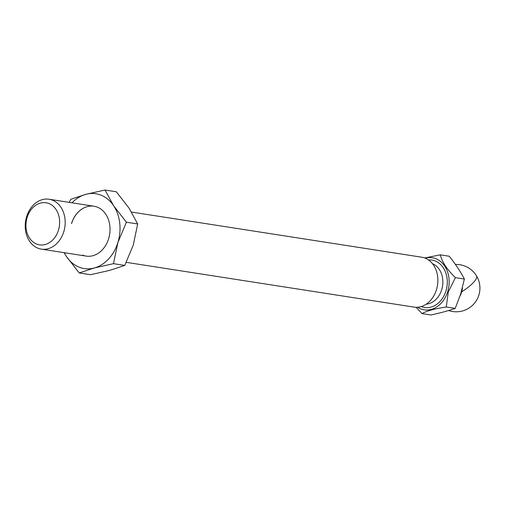 <?xml version="1.0" encoding="UTF-8"?>
<svg xmlns="http://www.w3.org/2000/svg" width="505" height="505" viewBox="0 0 505 505"><rect width="100%" height="100%" fill="white"/><g stroke="black" fill="none" stroke-linecap="round" stroke-linejoin="round"><path stroke-width="0.76" d="M93.962 206.223A25.244 19.84 -81.2 0 0 71.565 223.538M71.514 223.532A25.244 19.84 98.8 0 1 93.936 206.223A25.244 19.84 98.8 0 1 108.6 238.796A25.244 19.84 98.8 0 1 86.178 256.104L41.322 249.129A25.244 19.84 98.8 0 1 26.658 216.55A25.244 19.84 98.8 0 1 49.08 199.241A25.244 19.84 98.8 0 1 63.744 231.82A25.244 19.84 98.8 0 1 41.322 249.129M69.229 202.379L70.769 199.298L85.837 194.337L105.04 190.019L116.327 191.774L129.072 208.186L137.682 223.955L133.288 245.013L124.767 265.422L109.699 270.383L90.496 274.707L79.209 272.952L66.464 256.54L64.009 252.658M105.04 190.019L113.65 205.787L126.395 222.2L137.682 223.955M124.767 265.422L113.48 263.667L117.867 242.615L126.395 222.2M113.48 263.667L94.277 267.985L79.209 272.952M72.019 202.814A37.862 29.757 98.8 0 1 85.837 194.337A37.862 29.757 98.8 0 1 113.65 205.787A37.862 29.757 98.8 0 1 117.867 242.615A37.862 29.757 98.8 0 1 94.277 267.985A37.862 29.757 98.8 0 1 66.464 256.54A37.862 29.757 98.8 0 1 64.261 252.696M82.65 255.113A25.244 19.84 -81.2 0 0 86.204 256.111M126.307 262.348L414.018 307.103A25.244 19.84 -81.2 0 0 436.44 289.794A25.244 19.84 -81.2 0 0 421.782 257.215L131.527 212.068M58.435 230.248A21.298 16.741 98.8 0 1 36.499 244.01A21.298 16.741 98.8 0 1 27.15 217.371A21.298 16.741 98.8 0 1 49.086 203.61A21.298 16.741 98.8 0 1 58.435 230.248M417.641 307.242A26.348 20.705 -81.2 0 0 447.664 291.745A26.348 20.705 -81.2 0 0 444.69 266.072A26.348 20.705 -81.2 0 0 425.267 258.181M416.063 307.28L421.984 313.586C426.7 310.903 434.792 308.713 446.256 307.015L448.301 291.934L455.409 277.643C447.102 269.594 442.064 261.994 440.284 254.842L424.743 257.979M421.984 313.586L430.942 314.981C440.246 312.98 448.339 310.79 455.213 308.404L460.712 293.866L464.366 279.031L455.409 277.643M459.922 296.309A18.931 14.879 -81.2 0 0 461.488 292.502A18.931 14.879 -81.2 0 0 461.677 291.858A18.931 14.879 -81.2 0 0 462.466 287.648M446.256 307.015L455.213 308.404M440.284 254.842L449.235 256.237C455.497 264.027 460.541 271.627 464.366 279.031M426.233 304.168A20.825 16.368 -81.2 0 0 441.679 289.775A20.825 16.368 -81.2 0 0 432.52 263.724M428.53 259.955A23.981 18.849 98.8 0 1 445.921 291.031A23.981 18.849 98.8 0 1 421.284 306.541M448.617 310.524A23.666 23.666 0 0 0 476.556 275.957A23.666 6.035 149.1 0 1 472.768 283.21A23.666 6.035 149.1 0 1 461.677 291.858M476.556 275.957A23.666 23.666 0 0 0 455.453 264.475M93.936 206.223L49.08 199.241"/></g></svg>
